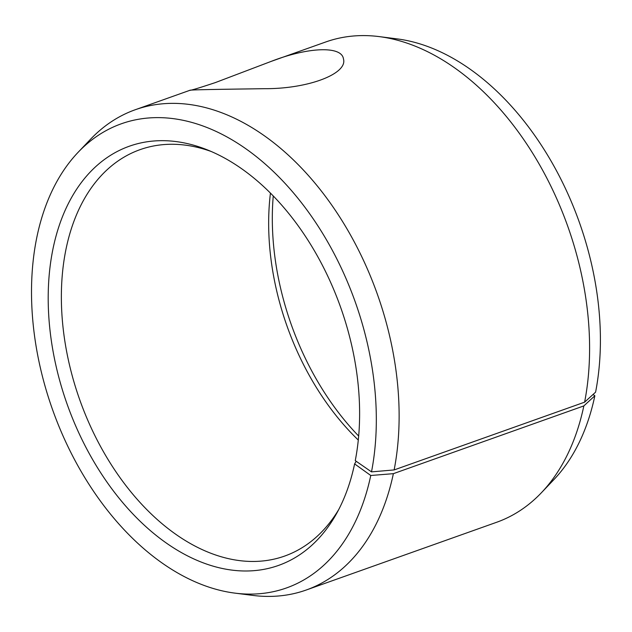 <?xml version="1.0" encoding="UTF-8"?>
<svg xmlns="http://www.w3.org/2000/svg" width="632" height="632" viewBox="0 0 632 632"><rect width="100%" height="100%" fill="white"/><g stroke="black" fill="none" stroke-linecap="round" stroke-linejoin="round"><path stroke-width="0.95" d="M211.27 151.514A215.686 140.652 -109.6 0 0 140.043 149.658A215.686 140.652 -109.6 0 0 79.814 400.009A215.686 140.652 -109.6 0 0 284.613 556.081A215.686 140.652 -109.6 0 0 338.665 509.661M356.195 461.281L354.607 463.904L370.763 475.485L393.373 473.668L583.85 405.91L594.854 395.774L593.045 394.479M370.763 475.485A246.338 160.639 -109.6 0 1 234.954 593.132A246.338 160.639 -109.6 0 1 52.575 409.694A246.338 160.639 -109.6 0 1 78.131 152.288A246.338 160.639 -109.6 0 1 285.83 184.236A246.338 160.639 -109.6 0 1 371.498 471.875L355.263 460.633A222.48 145.076 -109.6 0 0 207.083 149.776A222.48 145.076 -109.6 0 0 67.237 404.48A222.48 145.076 -109.6 0 0 336.524 513.65A222.48 145.076 -109.6 0 0 354.607 463.904M371.498 471.875L394.131 469.932A254.901 166.224 -109.6 0 0 329.296 201.648A254.901 166.224 -109.6 0 0 135.303 109.723A254.901 166.224 -109.6 0 0 90.566 139.23L78.131 152.288M234.954 593.132L252.84 595.407A254.901 166.224 -109.6 0 0 306.157 590.035A254.901 166.224 -109.6 0 0 393.373 473.668M394.131 469.932L584.608 402.173L595.589 392.156A246.338 160.639 -109.6 0 0 396.983 38.868L379.097 36.593A254.901 166.224 -109.6 0 0 325.772 41.965L271.254 61.359C308.037 47.021 341.809 45.646 343.453 58.926C347.987 73.573 308.692 88.962 264.429 88.685C223.918 89.286 188.518 89.712 189.774 90.352L189.821 90.329C190.943 90.439 199.451 87.856 215.354 82.587L271.254 61.359M306.157 590.035L496.634 522.277A254.901 166.224 -109.6 0 0 541.371 492.77L553.806 479.712A246.338 160.639 -109.6 0 0 594.854 395.774M584.608 402.173A254.901 166.224 -109.6 0 0 379.097 36.593M541.371 492.77A254.901 166.224 -109.6 0 0 583.85 405.91M273.261 195.944A222.48 145.076 -109.6 0 0 358.676 436.056M270.441 193.076A215.686 140.652 -109.6 0 0 358.297 440.062M189.821 90.329L135.303 109.723"/></g></svg>
